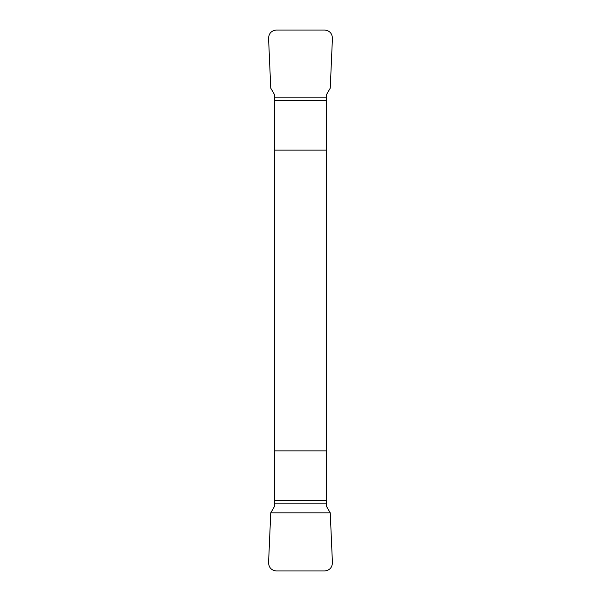 <?xml version="1.0" encoding="UTF-8"?>
<svg xmlns="http://www.w3.org/2000/svg" width="601" height="601" viewBox="0 0 601 601"><rect width="100%" height="100%" fill="white"/><g stroke="black" fill="none" stroke-linecap="round" stroke-linejoin="round"><path stroke-width="0.9" d="M274.537 503.878L274.537 506.29L270.75 512.841L268.572 562.821C268.902 567.69 271.502 570.402 276.347 570.95L324.653 570.95C329.498 570.402 332.098 567.69 332.428 562.821L330.25 512.841L270.75 512.841L268.572 562.821C268.902 567.69 271.502 570.402 276.347 570.95L324.653 570.95C329.498 570.402 332.098 567.69 332.428 562.821L330.25 512.841L326.463 506.29L326.463 94.71L330.25 88.159L332.428 38.179C332.098 33.31 329.498 30.598 324.653 30.05L276.347 30.05C271.502 30.598 268.902 33.31 268.572 38.179L270.75 88.159L274.537 94.71L274.537 503.878L326.463 503.878M326.463 150.137L274.537 150.137M274.537 450.863L326.463 450.863M326.463 500.633L274.537 500.633M274.537 97.122L326.463 97.122M274.537 100.367L326.463 100.367"/></g></svg>
